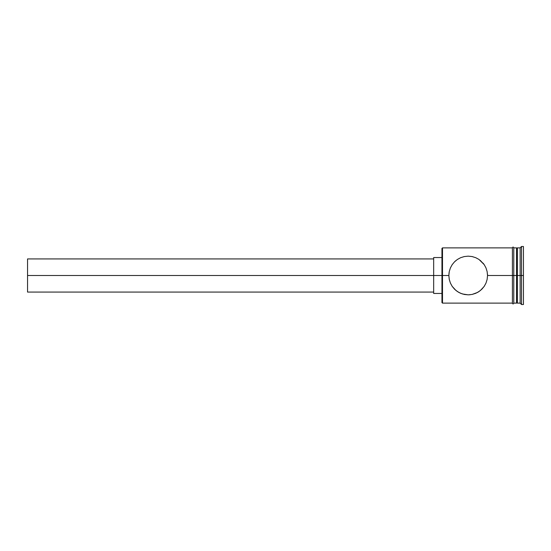 <?xml version="1.0" encoding="UTF-8"?>
<svg xmlns="http://www.w3.org/2000/svg" width="551" height="551" viewBox="0 0 551 551"><rect width="100%" height="100%" fill="white"/><g stroke="black" fill="none" stroke-linecap="round" stroke-linejoin="round"><path stroke-width="0.83" d="M480.183 260.32L484.171 264.597L485.982 267.903L487.132 271.588L487.539 275.5L487.132 279.419L485.982 283.104L484.171 286.403L481.815 289.227L478.991 291.541L475.74 293.304L472.09 294.441L468.192 294.84L464.279 294.441L460.636 293.297L457.406 291.548L454.575 289.227L452.219 286.396L450.415 283.097L449.258 279.405L448.858 275.5L441.95 275.5L441.95 302.575L441.95 275.5L27.55 275.5L27.55 292.078L27.55 275.5L433.665 275.5L433.665 293.456L433.665 275.5L441.95 275.5L441.95 248.425L442.501 303.126L442.501 275.5L448.858 275.5L449.258 271.602L450.408 267.91L452.199 264.632L454.554 261.794L457.378 259.473L460.629 257.703L464.273 256.566L468.171 256.16L472.076 256.552L475.72 257.689L478.984 259.445L484.171 264.597L483.062 263.13M455.705 260.74L454.589 261.759M449.065 272.669L448.858 275.445M484.171 264.597L485.982 267.903L487.132 271.588L487.539 275.5L512.402 275.5L512.402 303.264C512.857 304.159 513.318 304.159 513.78 303.264L513.78 247.736C513.318 246.841 512.857 246.841 512.402 247.736L512.402 303.264L512.402 275.5L516.542 275.5L516.542 303.126L516.542 275.5L517.375 275.5L517.375 247.874L517.375 275.5L520.137 275.5L520.137 303.126L520.137 275.5L521.515 275.5L521.515 246.49L521.515 275.5L523.45 275.5L523.45 246.49L523.45 304.51L523.45 275.5L521.515 275.5L521.515 304.51L521.515 275.5L517.375 275.5L517.375 303.126L517.375 275.5L513.78 275.5L513.78 303.264L513.78 275.5L487.539 275.5L487.532 275.087M487.539 275.5L487.132 279.419L485.982 283.104L484.281 286.238M484.081 286.534L480.458 290.453L477.428 292.491L472.09 294.441L468.192 294.84L470.148 294.737M477.607 292.395L478.936 291.582M468.192 294.84L462.42 293.959L458.969 292.498L455.932 290.453L452.219 286.396L450.415 283.097L449.258 279.405L448.858 275.5L449.258 271.602L450.408 267.91L452.199 264.632L454.554 261.794L457.378 259.473L460.602 257.716M460.037 293.036L460.54 293.256M520.137 275.5L520.137 247.874L520.137 275.5M516.542 247.874L516.542 275.5L516.542 247.874L513.78 247.874M460.629 257.703L464.273 256.566L468.171 256.16L472.076 256.552L475.72 257.689L478.984 259.445M472.717 256.697L472.138 256.566M487.525 274.88L487.483 274.047M512.402 247.874L442.501 247.874L442.501 275.5L442.501 247.874L441.95 248.425M484.171 286.403L485.982 283.097M433.665 257.544L433.665 275.5L433.665 257.544L441.95 257.544M27.55 258.922L27.55 275.5L27.55 258.922L433.665 258.922M512.402 303.126L442.501 303.126L441.95 302.575M433.665 292.078L27.55 292.078M441.95 293.456L433.665 293.456M523.45 304.51L521.515 304.51L520.137 303.126L517.375 303.126L516.542 302.299M516.542 303.126L513.78 303.126M523.45 246.49L521.515 246.49L520.137 247.874L517.375 247.874L516.542 248.701"/></g></svg>
